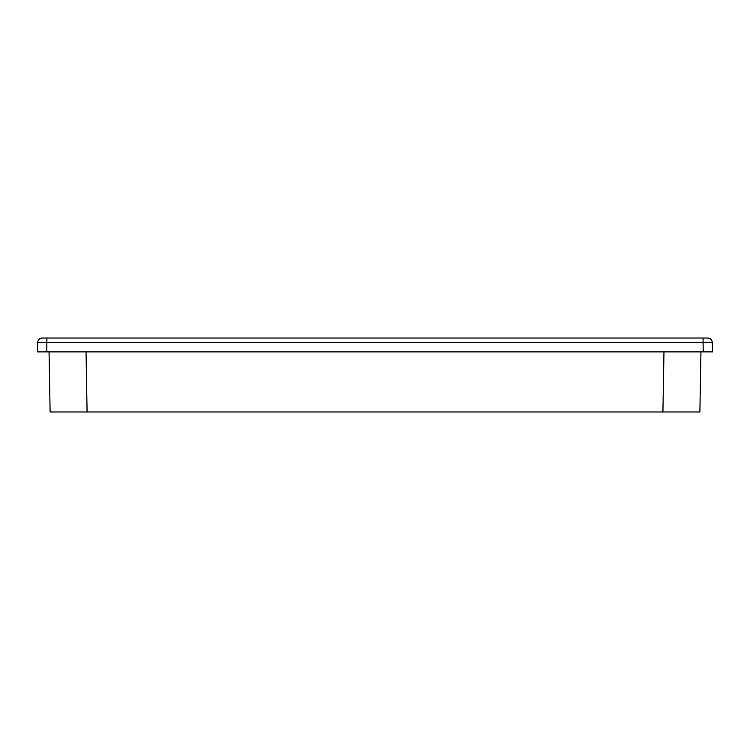<?xml version="1.0" encoding="UTF-8"?>
<svg xmlns="http://www.w3.org/2000/svg" width="750" height="750" viewBox="0 0 750 750"><rect width="100%" height="100%" fill="white"/><g stroke="black" fill="none" stroke-linecap="round" stroke-linejoin="round"><path stroke-width="1.12" d="M663.141 411.984L699.891 411.984L700.941 351.881M49.059 351.881L50.109 411.984L86.859 411.984M86.034 351.881L87.084 411.984L662.916 411.984L663.966 351.881M703.256 351.881L46.744 351.881L46.913 338.016L42.281 338.016C39.534 338.297 37.997 339.806 37.659 342.553L37.5 351.881L37.659 342.553L703.088 342.553L703.256 351.881L712.5 351.881L712.341 342.553C712.003 339.806 710.466 338.297 707.719 338.016L703.088 338.016L703.088 342.553L712.341 342.553M37.5 351.881L46.744 351.881M46.913 338.016L703.088 338.016M711.038 342.525L706.622 342.534M705.319 342.544L703.65 342.553M46.275 342.553L44.981 342.544M43.059 342.534L41.484 342.525M39.638 342.525L38.953 342.525"/></g></svg>
